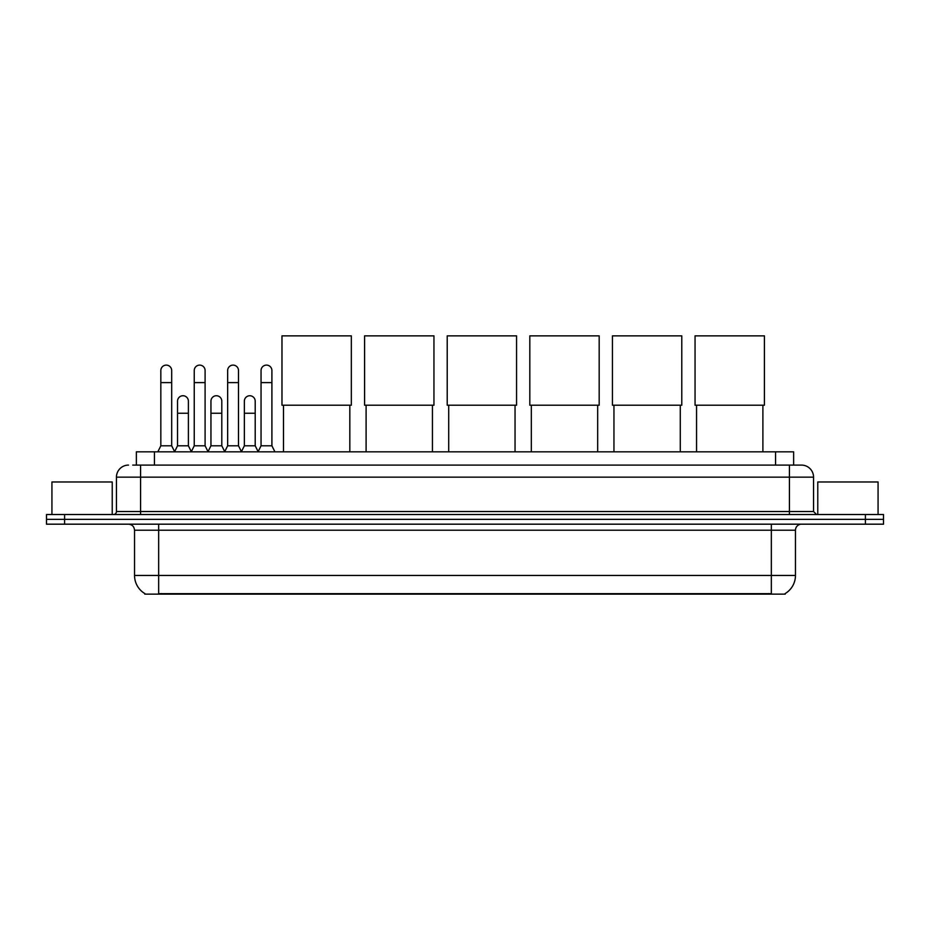 <?xml version="1.0" encoding="UTF-8"?>
<svg xmlns="http://www.w3.org/2000/svg" width="930" height="930" viewBox="0 0 930 930"><rect width="100%" height="100%" fill="white"/><g stroke="black" fill="none" stroke-linecap="round" stroke-linejoin="round"><path stroke-width="1.4" d="M136.361 465.093L136.361 451.829L793.639 451.829L793.639 465.093M785.211 593.549L785.211 594.142L144.789 594.142L144.789 593.549M144.975 593.654A21.111 21.111 0 0 1 134.536 575.449L158.658 575.449L158.658 593.654L771.342 593.654L771.342 575.449L795.464 575.449L795.464 530.216A6.033 6.033 0 0 1 801.486 524.183M134.536 575.449L134.536 530.216C134.187 526.554 132.176 524.543 128.514 524.183M785.025 593.654A21.111 21.111 0 0 0 795.464 575.449M64.589 514.534L883.5 514.534L883.5 519.359L46.5 519.359L46.5 524.183L64.589 524.183L64.589 519.359L46.5 519.359L46.5 514.534L64.589 514.534L64.589 519.359L883.5 519.359L883.5 524.183L64.589 524.183M133.013 465.093L801.486 465.093A12.055 12.055 0 0 1 813.552 477.148L813.552 511.523L816.563 514.534M132.734 465.093L140.57 465.093L140.57 477.148L116.448 477.148L116.448 511.523A3.011 3.011 0 0 1 113.437 514.534M128.514 465.093A12.055 12.055 0 0 0 116.448 477.148M813.552 477.148L789.431 477.148L789.431 465.093L801.486 465.093M112.228 514.534L112.228 481.973L51.929 481.973L51.929 514.534M878.071 514.534L878.071 481.973L817.772 481.973L817.772 514.534M283.487 405.213L283.487 451.829M349.82 405.213L349.82 451.829M281.976 335.858L351.331 335.858L351.331 405.213L281.976 405.213L281.976 335.858M366.106 405.213L366.106 451.829M432.438 405.213L432.438 451.829M364.595 335.858L433.95 335.858L433.95 405.213L364.595 405.213L364.595 335.858M448.713 405.213L448.713 451.829M515.046 405.213L515.046 451.829M447.214 335.858L516.557 335.858L516.557 405.213L447.214 405.213L447.214 335.858M531.332 405.213L531.332 451.829M597.665 405.213L597.665 451.829M529.821 335.858L599.176 335.858L599.176 405.213L529.821 405.213L529.821 335.858M613.951 405.213L613.951 451.829M680.283 405.213L680.283 451.829M612.44 335.858L681.783 335.858L681.783 405.213L612.44 405.213L612.44 335.858M696.558 405.213L696.558 451.829M762.891 405.213L762.891 451.829M695.059 335.858L764.402 335.858L764.402 405.213L695.059 405.213L695.059 335.858M157.821 451.829L160.832 445.796L171.69 445.796L174.701 451.829M171.69 445.796L171.69 370.535A5.429 5.429 0 0 0 166.261 365.106A5.429 5.429 0 0 1 166.598 365.118M160.832 445.796L160.832 382.602L171.69 382.602M160.832 382.602L160.832 370.535A5.429 5.429 0 0 1 166.261 365.106M191.231 451.829L194.242 445.796L205.1 445.796L208.111 451.829M205.1 445.796L205.1 370.535A5.429 5.429 0 0 0 199.671 365.106A5.429 5.429 0 0 1 200.008 365.118M194.242 445.796L194.242 382.602L205.1 382.602M194.242 382.602L194.242 370.535A5.429 5.429 0 0 1 199.671 365.106M224.63 451.829L227.652 445.796L238.499 445.796L241.521 451.829M238.499 445.796L238.499 370.535A5.429 5.429 0 0 0 233.081 365.106A5.429 5.429 0 0 1 233.418 365.118M227.652 445.796L227.652 382.602L238.499 382.602M227.652 382.602L227.652 370.535A5.429 5.429 0 0 1 233.081 365.106M258.04 451.829L261.051 445.796L271.909 445.796L274.931 451.829M271.909 445.796L271.909 370.535A5.429 5.429 0 0 0 266.48 365.106A5.429 5.429 0 0 1 266.829 365.118M261.051 445.796L261.051 382.602L271.909 382.602M261.051 382.602L261.051 370.535A5.429 5.429 0 0 1 266.48 365.106M174.607 451.643L177.537 445.796L188.395 445.796L191.313 451.643M188.395 445.796L188.395 401.167A5.429 5.429 0 0 0 183.303 395.75A5.429 5.429 0 0 1 188.395 401.167M177.537 445.796L177.537 413.234L188.395 413.234M177.537 413.234L177.537 401.167A5.429 5.429 0 0 1 183.303 395.75M208.018 451.643L210.947 445.796L221.805 445.796L224.723 451.643M221.805 445.796L221.805 401.167A5.429 5.429 0 0 0 216.713 395.75A5.429 5.429 0 0 1 221.805 401.167M210.947 445.796L210.947 413.234L221.805 413.234M210.947 413.234L210.947 401.167A5.429 5.429 0 0 1 216.713 395.75M241.428 451.643L244.358 445.796L255.204 445.796L258.133 451.643M255.204 445.796L255.204 401.167A5.429 5.429 0 0 0 250.124 395.75A5.429 5.429 0 0 1 255.204 401.167M244.358 445.796L244.358 413.234L255.204 413.234M244.358 413.234L244.358 401.167A5.429 5.429 0 0 1 250.124 395.75M768.924 594.142L768.924 593.549M161.076 594.142L161.076 593.549M154.45 465.093L154.45 451.829M775.55 465.093L775.55 451.829M771.342 524.183L771.342 530.216L134.536 530.216M795.464 530.216L771.342 530.216L771.342 575.449L158.658 575.449L158.658 524.183M865.412 524.183L865.412 514.534M140.57 514.534L140.57 511.523L813.552 511.523M116.448 511.523L140.57 511.523L140.57 477.148L789.431 477.148L789.431 514.534"/></g></svg>
